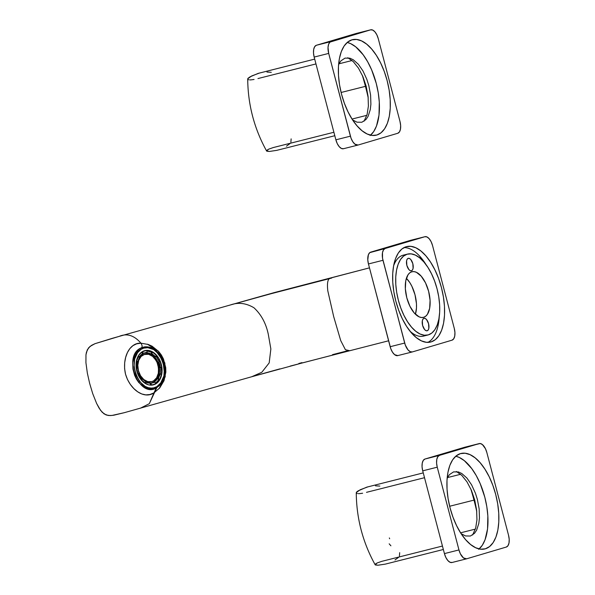 <?xml version="1.0" encoding="UTF-8"?>
<svg xmlns="http://www.w3.org/2000/svg" width="595" height="595" viewBox="0 0 595 595"><rect width="100%" height="100%" fill="white"/><g stroke="black" fill="none" stroke-linecap="round" stroke-linejoin="round"><path stroke-width="0.89" d="M350.678 350.47L349.786 350.723L345.42 349.734L340.727 340.615L333.691 316.637L327.808 290.866C326.781 281.829 328.068 277.56 331.675 278.058C279.39 291.438 269.862 293.811 230.622 304.9C238.29 302.156 246.055 303.108 253.916 307.741C261.16 314.413 265.95 323.234 268.278 334.204L270.859 348.96L269.185 362.913L261.815 372.277L251.685 376.761L124.31 412.685L111.912 415.466L108.119 415.459L104.095 413.912L100.54 410.312L96.628 403.47L92.723 393.637L89.681 383.515A165.923 121.529 74.2 0 1 89.674 383.492L87.353 373.169L85.933 362.727L85.97 354.784L87.279 349.867L90.001 346.431L94.999 343.679L119.179 336.383C126.899 333.059 134.158 335.327 140.948 343.189C129.851 342.408 121.819 357.387 125.448 373.868C130.022 390.134 144.548 399.461 153.979 392.841L159.765 387.88L164.019 380.696L165.856 372.143L165.73 367.651L163.439 358.949L161.349 354.999L158.694 351.504L152.082 346.193L148.363 344.498L140.948 343.189L136.612 343.843L132.901 345.673L129.836 348.625L127.419 352.567L125.664 357.357L124.667 362.757L124.586 368.454L125.523 374.166L127.516 379.603L130.379 384.482L133.868 388.617L137.735 391.837L141.744 393.964L145.82 394.887L149.933 394.515L153.979 392.841L149.315 403.678L140.308 408.237L149.315 403.678L156.812 387.643L153.912 388.847L150.81 389.219L144.473 387.419L138.776 382.526L136.448 379.141L134.619 375.311L132.945 369.064L132.678 362.712L134.53 355.103L136.337 352.002L138.62 349.548L141.335 347.822C142.48 347.026 142.354 345.487 140.948 343.189C134.158 335.327 126.899 333.059 119.179 336.383L230.622 304.9C238.29 302.156 246.055 303.108 253.916 307.741C261.16 314.413 265.95 323.234 268.278 334.204L270.859 348.96L269.185 362.913L261.815 372.277L251.678 376.769M152.93 355.103A17.649 12.696 76.3 0 0 151.398 353.75M144.436 351.05A17.649 12.696 76.3 0 0 143.492 351.072M161.304 364.326L161.304 364.326A17.649 12.696 -103.7 0 1 153.25 384.906A17.649 12.696 -103.7 0 1 136.85 371.183A17.649 12.696 -103.7 0 1 144.905 350.604A17.649 12.696 -103.7 0 1 161.304 364.326L158.664 358.056L154.559 353.259L152.149 351.66L147.069 350.343L142.302 351.682L138.561 355.468L136.419 361.128L136.062 364.393L136.85 371.183L139.49 377.453L143.596 382.25L148.534 384.839L151.085 385.166L155.853 383.827L159.594 380.041L161.736 374.389L162.093 371.116L161.304 364.326M151.777 385.136A17.649 12.696 76.3 0 0 152.625 384.727M157.794 378.628A17.649 12.696 76.3 0 0 158.307 377.23M156.909 386.609L153.748 387.851L151.204 388.104L148.177 387.65L145.173 386.4L139.766 381.737L135.853 374.857L134.054 366.87L134.663 359.038L137.594 352.642L141.022 349.384L143.692 348.142L147.962 347.681L153.733 349.615L158.872 354.218L162.606 360.845L164.361 368.521L163.885 376.077L161.267 382.399L156.909 386.609C139.981 397.981 123.797 355.892 142.354 348.655C158.902 339.403 173.844 378.368 156.909 386.609L153.979 392.841M251.685 376.761L302.639 362.838L349.786 350.723L345.42 349.734L340.727 340.615L333.691 316.637L327.808 290.866C326.781 281.829 328.068 277.56 331.675 278.058L271.134 293.699L230.622 304.9L274.035 292.658L369.465 267.854L263.897 295.492L112.254 338.339L94.999 343.679L91.615 345.316L88.506 347.919L86.439 352.218L85.97 354.784L85.933 362.727L87.353 373.169L89.674 383.492A165.923 121.529 74.2 0 0 89.681 383.515L92.723 393.637L96.628 403.47L99.09 408.125L102.214 412.305L106.111 414.96L110.045 415.578L113.742 415.221L124.31 412.685M395.608 261.48L394.507 261.807M413.86 334.115L412.833 334.42M345.896 351.69L341.351 352.85M337.038 353.958L290.129 366.111M279.91 368.863L253.582 376.189M298.816 363.486L301.948 362.638M332.516 354.65L347.309 350.849L332.516 354.65M159.118 388.617L165.224 376.769L164.867 363.039L158.329 351.102L147.329 344.155M140.948 343.189C142.354 345.487 142.48 347.026 141.335 347.822L144.198 346.922L147.24 346.788M164.19 376.538L163.06 380.086M159.661 385.389L156.812 387.643L159.661 385.381L164.57 374.434L162.933 360.808L155.362 350.135L145.068 346.803L141.335 347.822L142.354 348.655L141.335 347.822C121.856 355.416 139.066 399.565 156.812 387.643M431.1 341.909A49.199 23.778 -104.1 0 1 430.646 342.036A49.199 23.778 -104.1 0 1 395.69 300.609A49.199 23.778 -104.1 0 1 406.14 246.739A49.199 23.778 -104.1 0 1 406.593 246.613A49.199 23.778 -104.1 0 1 441.549 288.039A49.199 23.778 -104.1 0 1 431.1 341.909L435.309 339.678L438.879 335.699L441.669 330.136L443.572 323.189L444.517 315.142L444.472 306.291L443.424 296.979L441.43 287.563L438.552 278.408L434.915 269.87L430.646 262.269L425.923 255.895L420.91 251.001L415.816 247.773L410.825 246.337L406.14 246.739L401.923 248.978L398.36 252.949L395.571 258.52L393.667 265.459L392.722 273.514L392.767 282.365L393.816 291.676L395.809 301.085L398.687 310.24L402.324 318.779L406.593 326.38L411.316 332.754L416.329 337.648L421.424 340.875L426.414 342.311L431.1 341.909M423.685 317.313A23.532 11.372 -104.1 0 1 423.462 317.373A23.532 11.372 -104.1 0 1 406.742 297.56A23.532 11.372 -104.1 0 1 411.74 271.796L413.986 271.603L416.374 272.294L421.201 276.177L425.507 282.856L428.623 291.319L430.073 300.274L429.649 308.359L427.403 314.339L425.693 316.243L423.685 317.313L421.438 317.507L419.051 316.815L414.217 312.933L409.918 306.254L406.802 297.79L405.351 288.835L405.775 280.751L408.021 274.764L409.724 272.867L411.74 271.796A23.532 11.372 -104.1 0 1 411.963 271.737A23.532 11.372 -104.1 0 1 428.683 291.55A23.532 11.372 -104.1 0 1 423.685 317.313L423.238 317.425L423.685 317.313M407.129 254.214A41.717 20.156 -104.1 0 1 407.515 254.102A41.717 20.156 -104.1 0 1 437.154 289.222A41.717 20.156 -104.1 0 1 428.296 334.896A41.717 20.156 -104.1 0 1 427.909 335A41.717 20.156 -104.1 0 1 398.271 299.887A41.717 20.156 -104.1 0 1 407.129 254.214L402.77 255.307L407.129 254.214L403.559 256.103L400.532 259.472L398.167 264.195L396.553 270.078L395.749 276.906L395.794 284.41L396.679 292.309L398.375 300.289L400.807 308.046L403.893 315.291L407.515 321.731L411.524 327.131L415.771 331.281L420.092 334.018L424.317 335.238L428.296 334.896L431.866 333.007L434.893 329.63L437.258 324.915L438.872 319.024L439.668 312.204L439.631 304.7L438.746 296.801L437.05 288.82L434.61 281.063L431.524 273.819L427.909 267.378L423.9 261.971L419.654 257.828L415.332 255.091L411.1 253.872L407.129 254.214M407.515 254.102L403.157 255.203A41.717 20.156 75.9 0 0 402.77 255.307A41.717 20.156 75.9 0 0 393.578 265.943M427.21 330.761A6.419 3.101 -104.1 0 1 427.151 330.775A6.419 3.101 -104.1 0 1 422.591 325.376A6.419 3.101 -104.1 0 1 423.952 318.347A6.419 3.101 -104.1 0 1 424.012 318.332A6.419 3.101 -104.1 0 1 428.571 323.732A6.419 3.101 -104.1 0 1 427.21 330.761L425.946 330.627L424.629 329.563L422.606 325.435L422.324 320.787L422.941 319.158L423.952 318.347L425.217 318.481L426.533 319.537L428.556 323.673L428.839 328.321L428.221 329.95L427.21 330.761M411.346 270.792L411.472 270.762A6.419 3.101 -104.1 0 1 411.413 270.777A6.419 3.101 -104.1 0 1 406.854 265.377A6.419 3.101 -104.1 0 1 408.215 258.349A6.419 3.101 -104.1 0 1 408.274 258.334A6.419 3.101 -104.1 0 1 412.833 263.734A6.419 3.101 -104.1 0 1 411.472 270.762L411.353 270.792M410.557 240.335A10.695 5.169 75.9 0 0 410.453 240.358A10.695 5.169 75.9 0 0 410.357 240.387L424.882 236.721L385.218 248.479L370.685 252.146A10.695 5.169 75.9 0 0 368.446 263.957L382.972 260.298L405.307 345.041L408.051 349.934L410.253 351.704L412.357 351.928L452.022 340.169L453.71 338.815L454.736 336.101L454.93 332.426L454.268 328.351L432.558 245.601L454.268 328.351A10.695 5.169 -104.1 0 1 452.022 340.169L412.357 351.928A10.695 5.169 -104.1 0 1 412.253 351.95A10.695 5.169 -104.1 0 1 404.682 343.055L390.156 346.714A10.695 5.169 75.9 0 0 397.728 355.617A10.695 5.169 75.9 0 0 397.824 355.587L412.156 351.98M419.891 256.363L420.449 258.49L419.891 256.363M437.615 323.911L438.076 325.673L437.615 323.911M397.824 355.587L394.611 354.665L392.499 352.21L390.781 348.707L368.446 263.957L382.972 260.298A10.695 5.169 -104.1 0 1 385.218 248.479L424.882 236.721A10.695 5.169 -104.1 0 1 424.986 236.698A10.695 5.169 -104.1 0 1 432.558 245.601L431.144 241.749L429.188 238.714L426.987 236.951L424.882 236.721L410.357 240.387L370.685 252.146L410.357 240.387M385.218 248.479L369.77 252.63L368.387 254.705L367.784 259.889L368.446 263.957L390.156 346.714L404.682 343.055L382.54 258.252L382.503 252.555L383.522 249.833L385.218 248.479M410.022 331.192A41.717 20.156 75.9 0 0 423.551 336.101L427.909 335M411.472 270.762L410.208 270.628L408.891 269.565L406.868 265.437L406.586 260.788L407.196 259.16L408.215 258.349L409.479 258.483L410.795 259.546L412.818 263.674L413.094 268.323L412.484 269.952L411.472 270.762M415.422 314.212A23.532 11.372 75.9 0 0 406.378 278.326L409.843 282.655L411.881 286.292L414.998 294.756L416.455 303.71L416.478 307.942L415.422 314.212M427.931 342.385A49.199 23.778 75.9 0 0 439.236 316.8M426.117 264.76A49.199 23.778 75.9 0 0 404.042 247.594M151.413 383.024A15.403 11.082 76.3 0 0 158.114 365.561A15.403 11.082 76.3 0 0 144.146 353.118M152.119 382.86L151.576 382.994L152.119 382.86A15.403 11.082 -103.7 0 1 151.851 382.935A15.403 11.082 -103.7 0 1 150.966 383.098L154.127 381.99L155.905 380.584L158.523 376.382L159.564 370.901L158.887 364.973L156.574 359.499L152.997 355.319L148.683 353.058L144.302 353.073A15.403 11.082 -103.7 0 1 144.57 352.999A15.403 11.082 -103.7 0 1 158.932 365.159A15.403 11.082 -103.7 0 1 152.119 382.86M144.63 354.315L143.759 354.523A14.116 10.16 76.3 0 0 139.364 357.707L141.922 355.319L143.759 354.523L148.646 354.3L152.595 356.368L155.883 360.206L157.11 362.615L158.508 367.941L158.337 373.273L156.626 377.795L153.636 380.822L151.792 381.618A14.116 10.16 -103.7 0 1 151.547 381.685A14.116 10.16 -103.7 0 1 138.382 370.536A14.116 10.16 -103.7 0 1 144.63 354.315A14.116 10.16 -103.7 0 1 144.875 354.248A14.116 10.16 -103.7 0 1 158.039 365.397A14.116 10.16 -103.7 0 1 151.792 381.618L147.776 381.633L143.826 379.558L140.546 375.728L138.427 370.707L137.802 365.278L138.761 360.25L141.156 356.398L144.63 354.315M137.051 368.201L137.438 361.901A14.116 10.16 76.3 0 0 137.036 368.104M138.523 373.712A14.116 10.16 76.3 0 0 141.937 378.844L138.449 373.534M145.061 381.142A14.116 10.16 76.3 0 0 150.684 381.893L151.547 381.685M144.972 352.761A15.552 11.186 76.3 0 1 146.333 352.627L143.202 353.542A15.552 11.186 -103.7 0 1 145.403 352.642A15.552 11.186 -103.7 0 1 147.203 352.418L146.742 350.671A17.329 12.465 76.3 0 0 144.682 350.998A17.329 12.465 76.3 0 0 142.74 351.794L143.202 353.542L142.331 353.75L143.142 353.333A15.552 11.186 76.3 0 0 142.331 353.75L141.878 352.002L141.491 352.225A17.329 12.465 -103.7 0 1 141.878 352.002L142.74 351.794A17.329 12.465 -103.7 0 1 144.682 350.998L143.09 351.385A17.329 12.465 76.3 0 0 142.473 351.578M138.538 356.048L136.746 360.793A17.329 12.465 -103.7 0 1 138.538 356.048L139.743 357.037L138.538 356.048M136.471 360.86L137.951 361.775L139.743 357.037A15.552 11.186 -103.7 0 0 137.951 361.775L137.088 361.991L137.951 361.775L136.471 360.86M136.508 368.283L137.973 373.868A17.329 12.465 -103.7 0 1 136.508 368.283L137.757 367.933L136.508 368.283M137.743 373.928L139.223 373.519L137.757 367.933L136.887 368.141L137.757 367.933A15.552 11.186 -103.7 0 0 139.223 373.519L137.743 373.928M141.841 380.212L145.701 383.366A17.329 12.465 -103.7 0 1 141.841 380.212L142.398 378.725L141.841 380.212M145.306 383.463L146.266 381.886L142.398 378.725L141.528 378.941L142.398 378.725A15.552 11.186 -103.7 0 0 146.266 381.886L145.306 383.463M154.09 382.183A15.552 11.186 -103.7 0 1 152.313 382.957A15.552 11.186 76.3 0 0 154.09 382.183L154.953 381.975A15.552 11.186 -103.7 0 1 153.027 382.793L152.476 382.927L153.027 382.793A15.552 11.186 -103.7 0 1 152.751 382.868A15.552 11.186 -103.7 0 1 150.952 383.098L151.413 384.839A17.329 12.465 76.3 0 0 153.473 384.511A17.329 12.465 -103.7 0 1 153.168 384.593A17.329 12.465 -103.7 0 1 151.413 384.839L150.542 385.054A17.329 12.465 -103.7 0 1 149.464 385.032M150.639 385.158A17.329 12.465 76.3 0 0 151.584 384.98L153.168 384.593M155.414 383.715A17.329 12.465 -103.7 0 1 153.473 384.511A17.329 12.465 76.3 0 0 155.414 383.715L154.953 381.975A15.552 11.186 -103.7 0 1 153.027 382.793A15.552 11.186 -103.7 0 1 150.952 383.098L150.089 383.306A15.552 11.186 76.3 0 0 150.989 383.239A15.552 11.186 -103.7 0 1 150.089 383.306L150.104 383.306A15.403 11.082 76.3 0 0 150.104 383.306L150.542 385.054L149.114 385.002M160.033 374.508L159.334 373.943L157.541 378.688L158.411 378.48L159.616 379.461L158.753 379.677L157.541 378.688L158.753 379.677A17.329 12.465 -103.7 0 1 155.34 383.44L158.753 379.677L159.616 379.461L161.409 374.724L160.204 373.734L158.411 378.48L159.616 379.461A17.329 12.465 -103.7 0 0 161.409 374.724M161.647 367.227L160.181 361.641L158.932 361.991L160.397 367.576L161.647 367.227A17.329 12.465 -103.7 0 0 160.181 361.641L158.932 361.991A15.552 11.186 -103.7 0 1 160.397 367.576L159.534 367.792A15.552 11.186 76.3 0 0 158.069 362.206L160.181 361.641L158.069 362.206L159.534 367.792L161.647 367.227M156.314 355.304L152.454 352.143L151.889 353.631L155.756 356.784L156.314 355.304A17.329 12.465 -103.7 0 0 152.454 352.143L151.889 353.631L151.026 353.839L151.584 352.359L152.454 352.143L151.584 352.359L151.026 353.839L154.893 356.993L155.198 356.174M137.088 361.991L136.367 361.403L137.088 361.991M136.277 368.312L136.887 368.141L136.277 368.312M160.784 367.472A17.329 12.465 -103.7 0 1 160.702 374.136L160.784 367.442M155.994 356.145A17.329 12.465 -103.7 0 1 159.319 361.857L155.994 356.145M146.801 350.886A17.329 12.465 -103.7 0 1 151.584 352.359L146.801 350.886M144.987 350.916L143.395 351.303A17.329 12.465 76.3 0 0 143.09 351.385L144.682 350.998A17.329 12.465 -103.7 0 1 144.987 350.916A17.329 12.465 -103.7 0 1 146.742 350.671M159.683 375.698A17.329 12.465 76.3 0 0 159.951 374.448M155.183 356.212A17.329 12.465 76.3 0 0 154.856 355.832M141.186 379.841L141.528 378.941L141.186 379.841M144.258 354.404A14.116 10.16 76.3 0 0 144.012 354.456A14.116 10.16 76.3 0 0 143.759 354.523M142.852 353.467L142.317 353.69A15.403 11.082 76.3 0 1 142.845 353.475M151.249 383.076L153.257 382.206M155.042 380.793L157.653 376.59L158.389 373.965L158.701 371.109L158.017 365.181L157.05 362.333L154.046 357.409L152.127 355.527L147.82 353.266M150.929 381.834L146.913 381.841L144.89 381.053M145.53 382.012L147.738 382.875L150.937 383.098A15.403 11.082 -103.7 0 1 146.11 382.295M141.662 378.903A15.403 11.082 -103.7 0 1 138.471 373.727L141.662 378.903M136.991 368.119A15.403 11.082 -103.7 0 1 137.207 361.961L136.991 368.119M139.371 356.732A15.403 11.082 -103.7 0 1 142.897 353.616L139.029 357.245M143.715 353.259A15.403 11.082 -103.7 0 1 144.302 353.073L143.715 353.259M485.379 548.798A49.199 23.778 -104.1 0 1 484.918 548.917A49.199 23.778 -104.1 0 1 449.961 507.498A49.199 23.778 -104.1 0 1 460.411 453.628L456.201 455.859L452.631 459.838L449.842 465.402L447.938 472.348L446.994 480.396L447.046 489.246L448.087 498.558L450.088 507.974L452.959 517.129L456.596 525.668L460.865 533.269L465.595 539.643L470.6 544.529L475.703 547.764L480.686 549.2L485.379 548.798L489.588 546.56L493.158 542.588L495.947 537.017L497.851 530.078L498.796 522.023L498.744 513.173L497.703 503.861L495.702 494.452L492.831 485.297L489.194 476.759L484.925 469.157L480.195 462.784L475.189 457.89L470.087 454.662L465.104 453.226L460.411 453.628A49.199 23.778 -104.1 0 1 460.872 453.502A49.199 23.778 -104.1 0 1 495.828 494.928A49.199 23.778 -104.1 0 1 485.379 548.798L484.456 549.029L485.379 548.798M464.628 447.276L424.964 459.035L423.276 460.381L422.249 463.103L422.056 466.778L422.718 470.846L444.428 553.603A10.695 5.169 75.9 0 0 451.999 562.506A10.695 5.169 75.9 0 0 452.103 562.476L449.998 562.253L447.797 560.483L445.848 557.448L444.428 553.603L458.961 549.936L437.251 467.187L458.961 549.936L460.374 553.781L463.416 557.887L466.629 558.809L506.3 547.05L507.989 545.704L509.008 542.982L509.201 539.308L508.539 535.24A10.695 5.169 -104.1 0 1 506.3 547.05L466.629 558.809A10.695 5.169 -104.1 0 1 466.532 558.839A10.695 5.169 -104.1 0 1 458.961 549.936L444.428 553.603L422.718 470.846L437.251 467.187L436.589 463.111L436.782 459.437L437.801 456.722L439.489 455.368L424.964 459.035A10.695 5.169 75.9 0 0 422.718 470.846L437.251 467.187A10.695 5.169 -104.1 0 1 439.489 455.368L424.964 459.035L464.628 447.276L479.161 443.61L439.489 455.368L479.161 443.61A10.695 5.169 -104.1 0 1 479.258 443.58A10.695 5.169 -104.1 0 1 486.829 452.483L508.539 535.24L486.829 452.483L485.416 448.637L482.374 444.539L480.18 443.52L464.628 447.276A10.695 5.169 75.9 0 1 464.732 447.247A10.695 5.169 75.9 0 1 464.829 447.224M452.103 562.476L466.428 558.861M472.601 534.994L475.673 528.182L476.945 519.807L476.625 510.138L474.728 500.023L471.426 490.325L466.993 481.876L461.824 475.412L456.358 471.478M478.692 549.311L482.262 545.332L485.051 539.769L487.55 528.918L487.848 515.924L486.807 506.613L484.806 497.197L480.202 483.676L476.231 475.561L471.709 468.548L464.293 460.634L459.191 457.406L455.763 456.224A49.199 23.778 75.9 0 1 485.051 498.149A49.199 23.778 75.9 0 1 479.131 548.94M447.143 478.209L449.485 474.594L453.583 471.895L458.41 471.947L461.824 473.531L466.919 478.06L471.59 484.821L475.435 493.233L477.369 499.398L479.154 508.904L479.451 517.985L478.819 523.414L476.662 530.093L474.512 533.321L470.414 536.028L465.588 535.969L461.125 533.67M447.447 477.599L460.604 474.289L447.447 477.599M470.853 489.016A149.1 72.047 -104.1 0 1 473.992 500.12L449.649 506.256L473.992 500.12A149.1 72.047 -104.1 0 1 476.774 511.64M389.651 538.758L389.353 537.947M366.498 492.333L424.518 477.703L366.498 492.333M362.615 493.24L359.454 493.649L362.615 493.24M358.235 493.649L359.454 493.649L358.235 493.649M356.65 493.292L357.298 493.53L356.65 493.292M423.253 472.891L366.758 487.156L358.197 490.838L356.576 492.058L356.316 492.965M375.14 564.729L375.408 564.997L375.542 563.948L377.208 562.944L381.834 561.33L442.442 546.039L381.834 561.33L377.208 562.944L375.14 564.729L377.981 565.22L385.292 564.127L443.349 549.497M460.582 532.822L475.405 529.089L460.582 532.822M399.431 555.968L399.684 552.651M390.908 545.801L389.175 543.823M375.408 564.997L377.981 565.22L385.367 564.112M395.006 559.962L398.538 557.366M379.841 486.093L375.49 485.832M368.03 486.807L360.22 489.752L356.293 492.548M370.581 135.169A49.199 23.778 75.9 0 0 376.501 84.371A49.199 23.778 75.9 0 0 347.212 42.453L350.641 43.636L355.743 46.864L363.158 54.77L367.68 61.791L371.652 69.905L376.256 83.426L378.256 92.835L379.298 102.147L379 115.147L376.501 125.991L373.712 131.562L370.142 135.534M376.828 135.02L381.038 132.789L384.608 128.81L387.397 123.247L389.301 116.308L390.246 108.253L390.194 99.402L389.152 90.09L387.152 80.675L384.281 71.526L380.636 62.981L376.375 55.38L371.644 49.013L366.639 44.119L361.537 40.891L356.554 39.449L351.861 39.858A49.199 23.778 -104.1 0 1 352.314 39.731A49.199 23.778 -104.1 0 1 387.278 81.151A49.199 23.778 -104.1 0 1 376.828 135.02A49.199 23.778 -104.1 0 1 376.367 135.147A49.199 23.778 -104.1 0 1 341.411 93.727A49.199 23.778 -104.1 0 1 351.861 39.858L347.651 42.089L344.081 46.068L341.292 51.631L339.388 58.57L338.443 66.625L338.495 75.476L339.537 84.788L341.537 94.203L344.408 103.352L348.045 111.897L352.314 119.498L357.045 125.865L362.05 130.759L367.145 133.987L372.135 135.429L376.828 135.02M399.989 121.469A10.695 5.169 -104.1 0 1 397.75 133.28L358.078 145.039L397.75 133.28L399.438 131.934L400.457 129.212L400.651 125.538L399.989 121.469L378.279 38.712L399.989 121.469M356.279 33.446A10.695 5.169 75.9 0 0 356.182 33.476A10.695 5.169 75.9 0 0 356.078 33.498L370.611 29.839L330.024 42.081L328.641 44.156L328.024 47.414L328.693 53.409A10.695 5.169 -104.1 0 1 330.939 41.598L316.414 45.257A10.695 5.169 75.9 0 0 314.167 57.075L328.693 53.409L350.403 136.166L335.878 139.825L314.167 57.075L328.693 53.409L351.028 138.152L352.753 141.662L354.865 144.116L358.078 145.039A10.695 5.169 -104.1 0 1 357.982 145.068A10.695 5.169 -104.1 0 1 350.403 136.166L335.878 139.825A10.695 5.169 75.9 0 0 343.449 148.728A10.695 5.169 75.9 0 0 343.553 148.705L357.878 145.091M343.553 148.705L341.448 148.475L339.247 146.712L337.291 143.678L335.878 139.825L314.167 57.075L313.505 53L313.699 49.325L314.718 46.611L316.414 45.257L330.939 41.598L370.611 29.839A10.695 5.169 -104.1 0 1 370.707 29.809A10.695 5.169 -104.1 0 1 378.279 38.712L376.866 34.867L374.909 31.825L372.715 30.062L370.611 29.839L356.078 33.498L316.414 45.257L356.078 33.498M364.043 121.224L367.115 114.411L368.394 106.036L368.074 96.368L366.178 86.253L362.876 76.547L358.443 68.105L353.274 61.635L347.8 57.708M338.592 64.439L340.935 60.824L345.033 58.117L349.86 58.176L353.274 59.76L358.368 64.29L363.039 71.05L366.884 79.462L368.818 85.628L370.596 95.133L370.901 104.214L370.269 109.636L368.112 116.315L365.962 119.55L361.857 122.25L357.037 122.198L352.575 119.9M338.897 63.829L352.047 60.511L338.897 63.829M362.303 75.245A149.1 72.047 -104.1 0 1 365.434 86.349L341.099 92.485L365.434 86.349A149.1 72.047 -104.1 0 1 368.223 97.87M257.947 78.562L315.967 63.933L257.947 78.562M254.065 79.47L250.904 79.879L254.065 79.47M249.684 79.879L250.904 79.879L249.684 79.879M248.1 79.522L248.747 79.76L248.1 79.522M314.703 59.113L258.208 73.378L250.049 76.837L248.026 78.28L247.765 79.195M266.582 150.959L266.858 151.227L266.991 150.178L268.657 149.174L273.284 147.553L333.892 132.269L273.284 147.553L268.657 149.174L266.582 150.959L269.431 151.45L276.742 150.357L334.799 135.719M352.032 119.052L366.855 115.311L352.032 119.052M290.881 142.198L291.134 138.873M266.858 151.227L269.431 151.45L276.816 150.342M286.455 146.192L289.988 143.596M271.29 72.322L266.939 72.062M259.48 73.036L251.67 75.974L247.743 78.771M349.786 350.723L388.602 340.786M145.076 346.803L145.083 346.803C148.914 346.796 151.77 347.495 153.644 348.915C158.917 352.374 162.39 357.588 164.079 364.571C165.254 367.941 165.09 372.663 163.573 378.747L159.668 385.374M424.986 236.698L410.453 240.358M412.253 351.95L397.728 355.617M144.875 354.248L144.012 354.456M479.258 443.58L464.732 447.247M466.532 558.839L451.999 562.506M375.162 564.781C362.772 542.365 356.472 518.349 356.264 492.734M357.982 145.068L343.449 148.728M370.707 29.809L356.182 33.476M266.612 151.011C254.214 128.587 247.922 104.571 247.713 78.957"/></g></svg>
